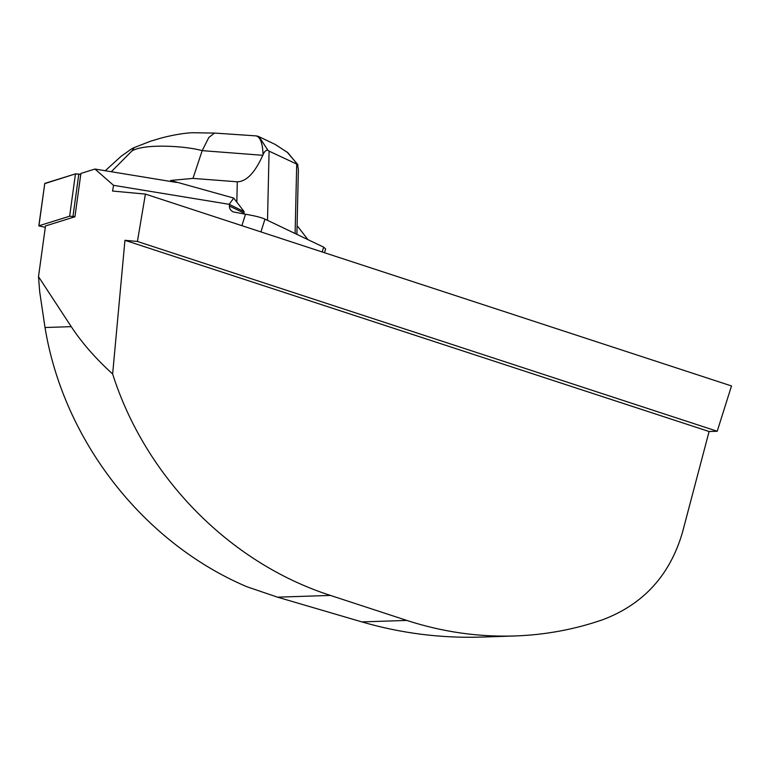 <?xml version="1.0" encoding="UTF-8"?>
<svg xmlns="http://www.w3.org/2000/svg" width="770" height="770" viewBox="0 0 770 770"><rect width="100%" height="100%" fill="white"/><g stroke="black" fill="none" stroke-linecap="round" stroke-linejoin="round"><path stroke-width="1.16" d="M112.641 373.989C145.443 477.275 229.797 563.043 330.426 595.422L406.81 620.428C442.182 631.92 478.112 637.108 514.591 635.981L481.356 637.079C440.767 638.34 400.939 633.287 361.871 621.91L277.508 597.164L246.862 586.74C143.076 542.657 63.506 440.478 45.016 327.519L39.694 291.811L38.5 276.671L45.488 225.947L74.931 216.784L80.908 173.423L94.96 169.053L176.417 182.413L170.622 180.459L233.734 198.073L229.171 204.31L113.536 185.329L112.574 191.047L145.405 194.088L137.416 241.462L124.942 240.307L112.641 373.989C95.605 358.522 81.803 342.746 71.244 326.653L38.5 276.671M113.536 185.329L94.96 169.053M297.095 225.629L307.923 239.634M233.734 198.073L244.129 211.663L229.171 204.31M241.895 225.677L245.505 214.233L233.204 211.894C230.605 210.508 229.335 208.555 229.393 206.042L229.508 204.676M245.505 214.233C254.678 215.773 261.165 217.4 264.967 219.123L260.934 231.914M322.168 251.954L323.679 247.16L264.967 219.123M323.679 247.16L325.662 249.018L324.497 252.714M243.869 213.964L244.129 211.663M145.405 194.088L731.5 385.953L717.216 431.258L137.416 241.462M514.591 635.981C544.881 634.942 574.218 629.542 602.583 619.783C643.297 604.44 669.91 575.344 682.441 532.484L709.093 431.527L717.216 431.258M124.942 240.307L709.093 431.527M111.294 171.729L131.882 150.997L134.095 147.84L131.949 148.629L121.054 156.329L105.259 170.738M267.508 220.326L269.096 151.151L297.595 164.491L287.855 152.71L275.227 144.442L259.105 136.752M259.105 136.742L267.931 150.323C266.006 149.977 264.38 151.449 263.042 154.751C262.666 143.384 260.375 137.099 256.16 135.895L214.512 133.066L208.805 137.503L202.183 150.641C185.83 145.896 143.971 143.393 131.882 150.997M263.042 154.751L262.801 155.299C254.899 172.817 246.39 181.643 237.295 181.797L192.972 178.399L170.622 180.459M258.499 136.483L257.45 136.097M269.096 151.151L267.931 150.323M133.2 147.975L150.314 141.285L161.363 137.984C175.416 134.317 185.82 133.095 191.643 132.729L214.512 133.066M262.801 155.299L202.183 150.641L192.972 178.399M298.385 169.814L297.595 164.491M256.16 135.895L257.69 136.184M45.305 227.323L38.818 225.87L44.776 183.414L75.46 173.866L80.763 174.424L78.819 174.068L72.977 216.437L74.931 216.784M44.776 183.414L38.943 225.774L69.627 216.226L75.46 173.866M72.977 216.437L69.627 216.226M44.747 183.626L75.46 173.866L78.819 174.068M229.393 206.042L243.926 212.982M45.016 327.519L71.244 326.653M361.871 621.91L406.81 620.428M277.508 597.164L330.426 595.422M295.112 233.512L296.7 164.337M236.823 202.231L237.295 181.797M298.385 169.506L296.893 234.369M297.952 164.732L286.864 151.863"/></g></svg>
